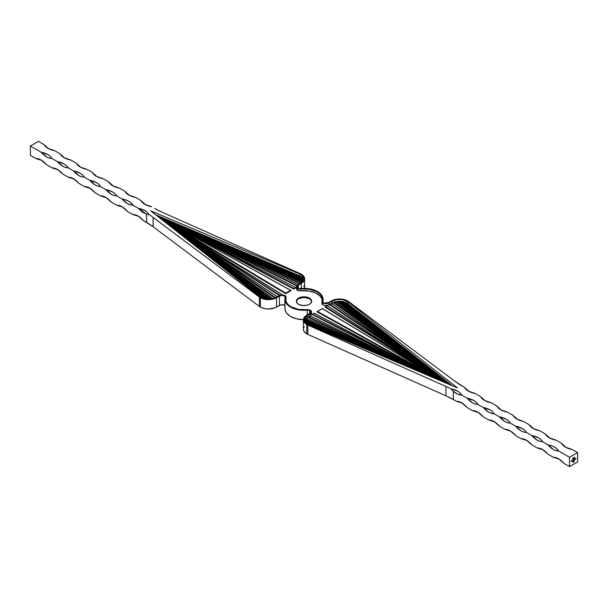 <?xml version="1.0" encoding="UTF-8"?>
<svg xmlns="http://www.w3.org/2000/svg" width="608" height="608" viewBox="0 0 608 608"><rect width="100%" height="100%" fill="white"/><g stroke="black" fill="none" stroke-linecap="round" stroke-linejoin="round"><path stroke-width="0.91" d="M311.608 301.507A7.623 4.4 0 0 0 309.388 298.71L309.388 298.087A7.623 4.4 180 0 1 311.623 301.196A7.623 4.4 180 0 1 306.918 305.269A7.623 4.4 180 0 1 298.612 304.312L296.955 302.883L296.522 300.337L298.612 298.087L301.082 297.13L306.918 297.13L309.388 298.087L311.478 300.337L311.045 302.883L309.388 304.312L306.918 305.269L302.51 305.512L298.612 304.312A7.623 4.4 180 0 1 296.377 301.196A7.623 4.4 180 0 1 301.082 297.13A7.623 4.4 180 0 1 309.388 298.087L309.388 298.71A7.623 4.4 0 0 0 301.332 297.7A7.623 4.4 0 0 0 296.392 301.507M311.433 313.249L311.205 314.8L310.202 315.674A4.575 2.645 0 0 0 311.539 313.804L311.539 311.934A4.575 2.645 180 0 0 310.11 310.019A4.575 2.645 180 0 0 307.139 309.738A18.301 10.564 180 0 1 291.065 306.804L298.482 309.404L308.666 309.738L311.159 310.878L311.463 312.428L310.779 313.394L304.965 317.49L304.152 319.854L304.965 322.21A9.91 5.723 180 0 1 304.912 321.845L414.208 369.596L304.912 321.845A9.91 5.723 0 0 0 304.942 322.187L307.276 324.208A10.67 6.164 0 0 0 308.309 324.733A10.67 6.164 180 0 1 307.276 324.208A10.67 6.164 180 0 1 304.152 319.854A10.67 6.164 180 0 1 307.276 315.491L307.276 317.361L304.357 320.515M321.959 301.598L321.959 303.468A4.575 2.645 0 0 0 322.514 304.73L322.514 302.86L322.514 304.73A4.575 2.645 0 0 0 322.597 304.775L322.597 302.913A4.575 2.645 180 0 1 322.514 302.86L321.959 301.583L322.255 298.627L321.442 296.142L319.641 293.846L316.935 291.863L309.518 289.256L299.387 288.937L296.81 287.736L296.81 285.714L302.146 282.15L303.734 279.718L303.445 277.126L300.55 274.352L150.64 210.786L260.004 296.841A10.67 6.164 0 0 0 260.916 297.441L264.374 298.779L268.462 299.242L272.544 298.779L276.009 297.441A10.67 6.164 180 0 1 260.916 297.441A10.67 6.164 180 0 1 260.004 296.841L150.64 210.786L299.691 273.927L299.691 275.796L155.777 214.837L299.691 275.796L299.691 273.927A10.67 6.164 180 0 1 303.848 278.814A10.67 6.164 180 0 1 300.724 283.168L297.798 284.856A4.575 2.645 180 0 0 296.461 286.725A4.575 2.645 180 0 0 297.798 288.595L297.996 290.54L296.461 288.595A4.575 2.645 0 0 0 297.798 290.457L297.798 288.595L297.996 290.54A4.575 2.645 0 0 0 300.861 290.791L297.996 290.54L297.996 288.671A4.575 2.645 180 0 0 300.861 288.922A18.301 10.564 180 0 1 322.301 299.334A18.301 10.564 180 0 1 322.027 301.142A4.575 2.645 180 0 0 321.959 301.598A4.575 2.645 180 0 0 322.514 302.86A4.575 2.645 180 0 0 322.597 302.913L322.597 304.775A4.575 2.645 180 0 1 322.514 304.73L322.027 303.012M300.154 273.577A11.438 6.604 180 0 1 301.264 274.14L303.742 276.283L304.616 278.814L303.742 281.337L301.264 283.48L301.264 288.443L301.264 283.48L298.338 285.167L301.264 283.48A11.438 6.604 180 0 0 304.616 278.814A11.438 6.604 180 0 0 301.264 274.14A11.438 6.604 180 0 0 300.154 273.577L162.078 212.207A76.243 44.019 180 0 1 154.683 208.453L162.078 212.207L300.154 273.577M303.384 329.186L304.258 331.717L306.736 333.86A11.438 6.604 0 0 0 307.846 334.423L445.922 395.793L453.317 399.547L453.317 391.309L457.596 394.151L461.692 395.04L467.081 398.156L472.469 402.823L475.251 404.031L477.865 404.381L483.254 407.489L488.65 412.163L491.424 413.372L494.038 413.714L499.426 416.83L504.822 421.496L507.596 422.704L510.211 423.054L515.599 426.17L520.995 430.836L523.769 432.045L526.384 432.394L531.772 435.503L537.168 440.177L539.942 441.385L542.556 441.727L547.952 444.843L553.341 449.51L556.115 450.718L558.729 451.068L569.514 457.292L569.514 466.632L564.125 463.516L569.514 466.632L577.6 461.958L577.6 452.626L572.212 449.51C566.831 448.468 563.236 446.386 561.427 443.285L566.154 447.549L561.427 443.285L556.039 440.177C550.658 439.128 547.063 437.053 545.254 433.945L549.982 438.208L545.254 433.945L539.858 430.836C534.485 429.788 530.89 427.713 529.082 424.612L533.809 428.876L529.082 424.612L523.686 421.496C518.312 420.455 514.718 418.38 512.909 415.272L517.636 419.535L512.909 415.272L507.513 412.163C502.14 411.114 498.545 409.04 496.736 405.939L501.463 410.202L496.736 405.939L491.34 402.823C485.967 401.774 482.372 399.699 480.563 396.598L485.283 400.862L480.563 396.598L475.167 393.482C469.794 392.441 466.199 390.366 464.383 387.258L469.11 391.522L464.383 387.258L461.404 385.54A76.243 44.019 180 0 1 454.906 381.269L464.383 387.258L465.994 389.348L468.426 391.149L475.167 393.482L480.563 396.598L482.167 398.688L484.606 400.49L491.34 402.823L496.736 405.939L498.34 408.021L500.779 409.83L507.513 412.163L512.909 415.272L514.512 417.362L516.952 419.163L523.686 421.496L529.082 424.612L530.685 426.702L533.125 428.503L539.858 430.836L545.254 433.945L546.858 436.035L549.298 437.836L556.039 440.177L561.427 443.285L563.031 445.375L565.47 447.176L572.212 449.51L577.6 452.626L569.514 457.292L577.6 452.626L577.6 461.958L569.514 466.632L569.514 457.292L558.729 451.068L556.001 448.035L553.204 446.416L547.952 444.843L542.556 441.727L540.953 439.637L538.513 437.836L531.772 435.503L526.384 432.394L524.78 430.304L522.34 428.503L515.599 426.17L510.211 423.054L508.607 420.964L506.168 419.163L499.426 416.83L494.038 413.714L492.427 411.631L489.995 409.83L483.254 407.489L477.865 404.381L476.254 402.291L473.822 400.49L467.081 398.156L461.692 395.04L460.081 392.95L457.649 391.149L450.908 388.816A16.203 9.356 0 0 0 450.954 388.9A76.243 44.019 0 0 0 445.922 386.452L307.846 325.082L307.846 334.423L445.922 395.793L445.922 386.452A76.243 44.019 180 0 1 450.954 388.9L453.317 391.309L453.317 399.547A76.243 44.019 0 0 0 445.922 395.793L445.922 386.452L307.846 325.082A11.438 6.604 180 0 1 306.736 324.52L304.258 322.377L303.384 319.854L303.384 329.186A11.438 6.604 0 0 0 306.736 333.86L306.736 324.52A11.438 6.604 180 0 1 303.384 319.854A11.438 6.604 180 0 1 306.736 315.18L310.49 312.778L310.779 311.934L310.133 310.711L308.499 310.164L298.247 309.822L290.525 307.116L287.713 305.041L285.828 302.647L284.985 300.071L285.236 296.734L284.286 295.792L280.706 295.587L276.549 297.753L279.467 296.066L279.467 305.398L276.549 307.086L276.549 297.753L272.832 299.182L268.462 299.683L264.085 299.182L260.376 297.753A11.438 6.604 180 0 1 259.396 297.107L259.396 306.447A11.438 6.604 0 0 0 260.376 307.086L260.376 297.753A11.438 6.604 180 0 1 259.396 297.107L153.094 217.398L153.094 226.731A76.243 44.019 0 0 0 146.596 222.46L146.596 214.221L148.861 214.487A76.243 44.019 180 0 1 153.094 217.398L153.094 226.731L259.396 306.447L259.396 297.107L153.094 217.398A76.243 44.019 0 0 0 148.861 214.487A16.203 9.356 0 0 0 149.006 214.518L147.394 212.428L144.962 210.626L138.221 208.286L132.833 205.177L130.104 202.145L127.3 200.526L122.048 198.953L116.66 195.837L115.049 193.747L112.617 191.946L105.876 189.612L100.487 186.504L98.876 184.414L96.444 182.613L89.703 180.28L84.314 177.164L82.703 175.074L80.271 173.272L73.53 170.939L68.142 167.823L66.53 165.741L64.091 163.932L57.357 161.599L51.961 158.49L50.358 156.4L47.918 154.599L41.184 152.266L30.4 146.042L38.486 141.368L43.875 144.484L38.486 141.368L30.4 146.042L41.184 152.266L46.573 156.932L49.354 158.141L51.961 158.49L57.357 161.599L62.746 166.273L65.527 167.481L68.142 167.823L73.53 170.939L78.918 175.606L81.7 176.814L84.314 177.164L89.703 180.28L95.091 184.946L97.873 186.154L100.487 186.504L105.876 189.612L111.264 194.286L114.046 195.495L116.66 195.837L122.048 198.953L127.437 203.619L130.218 204.828L132.833 205.177L138.221 208.286L142.318 212.124L146.596 214.221L146.596 222.46L143.617 220.742L138.221 216.068L135.447 214.86L132.833 214.518L127.437 211.402L122.048 206.735L119.274 205.527L116.66 205.177L111.264 202.061L105.876 197.395L103.094 196.186L100.487 195.837L95.091 192.728L89.703 188.054L86.921 186.846L84.314 186.504L78.918 183.388L73.53 178.722L70.748 177.513L68.142 177.164L62.746 174.055L57.357 169.381L54.576 168.173L51.961 167.823L46.573 164.715L41.184 160.048L38.403 158.832L35.788 158.49L30.4 155.374L30.4 146.042L30.4 155.374L35.788 158.49L41.846 160.451L35.788 158.49C39.383 158.506 42.978 160.58 46.573 164.715L51.961 167.823L58.018 169.792M331.451 300.914A11.438 6.604 180 0 1 347.624 300.914A11.438 6.604 180 0 1 348.604 301.553L454.906 381.269L348.604 301.553A11.438 6.604 180 0 0 347.624 300.914L343.915 299.478L339.538 298.976L333.184 300.094L328.533 302.602L331.451 300.914M300.732 288.488A19.061 11.005 180 0 1 317.475 291.551A19.061 11.005 180 0 1 323.061 299.334A19.061 11.005 180 0 1 322.78 301.218L323.137 302.602L324.376 303.073L328.533 302.602A3.815 2.204 180 0 1 323.137 302.602A3.815 2.204 180 0 1 322.719 301.598A3.815 2.204 180 0 1 322.78 301.218L323.015 298.596L322.172 296.012L320.287 293.618L317.475 291.551L309.753 288.838L300.732 288.488A3.815 2.204 180 0 1 298.338 288.283L298.338 285.167L297.297 286.3L297.51 287.569L298.338 288.283L300.732 288.488M573.823 458.242L574.081 457.33L573.663 458.158M572.827 458.88L572.873 458.044L572.827 458.88M575.107 458.66L574.925 459.283L575.35 459.116L575.35 458.668L575.16 459.314L575.426 458.85L574.932 458.972M574.104 460.157L574.507 459.162L574.104 460.157M574.514 457.816L574.408 457.14L574.514 457.816M572.288 460.355L571.908 461.145L572.288 460.355M572.5 460.841L572.903 460.081L572.5 460.841M571.687 460.704L571.3 461.495L571.687 460.704M573.891 459.435L573.146 460.385L573.891 459.435M574.78 458.926L574.712 459.808L574.78 458.926M573.861 462.004L574.096 460.37L573.283 461.411L573.694 461.335L573.283 462.141L573.625 461.92L573.99 460.56L573.77 461.974L573.146 462.369L573.602 460.659L573.04 461.442L573.04 462.551L573.754 462.126L574.096 460.37L573.283 461.411L573.694 461.335L573.283 462.141L573.625 461.92L573.99 460.56L573.884 461.822L573.146 462.369L573.602 460.659L573.04 461.518L573.04 462.551L573.861 462.004M573.526 457.839L573.124 458.728L573.526 457.839M575.867 458.295L575.518 459.321L575.867 458.295M285.821 298.125L285.73 300.641M311.539 311.934A4.575 2.645 180 0 1 310.202 313.804L310.202 315.674L307.276 317.361L307.276 315.491L310.202 313.804L310.202 315.674L307.276 317.361A10.67 6.164 0 0 0 304.274 320.781M452.223 385.7L347.259 303.194L342.464 301.522L337.964 301.355L333.754 302.267L327.583 305.353L324.938 305.497L322.597 304.775A4.575 2.645 0 0 0 329.072 304.775L329.072 302.913L325.835 303.681L322.597 302.913A4.575 2.645 180 0 0 329.072 302.913L331.991 301.226L329.072 302.913L329.072 304.775L331.991 303.088L331.991 301.226L331.991 303.088A10.67 6.164 0 0 1 347.996 303.688L347.996 301.819L342.464 299.653L336.855 299.615L331.991 301.226A10.67 6.164 180 0 1 347.996 301.819L347.996 303.688L452.223 385.7M322.255 300.489L321.442 298.011L319.641 295.716L315.301 292.889L309.518 291.126L300.861 290.791L300.861 288.922L300.861 290.791A18.301 10.564 0 0 1 322.225 300.268M303.825 280.28L302.594 277.78L299.691 275.796A10.67 6.164 0 0 1 303.726 279.748M383.64 356.645L305.186 322.498L383.64 356.645M390.496 359.184L304.935 321.184A9.91 5.723 180 0 1 305.201 320.218A9.91 5.723 0 0 0 304.935 321.184L416.51 370.568L304.935 321.184L305.33 320.902L375.987 352.176L305.444 320.424A9.53 5.502 0 0 0 305.33 320.902A9.53 5.502 180 0 1 305.444 320.424L424.772 374.072L305.33 320.902L304.935 321.32L390.496 359.184M436.628 379.088L308.484 317.3L310.635 316.054L309.046 317.102L414.899 368.038L310.65 316.175L308.484 317.3L438.915 380.061L308.484 317.3L310.635 316.054L441.043 380.958L309.046 317.102L308.484 317.429L436.628 379.088M441.72 381.246L312.117 314.465L441.72 381.246M444.319 382.348L316.966 311.798L444.319 382.348M445.048 382.371L325.052 307.131L445.048 382.371M444.744 381.938L329.962 305.026L444.744 381.938M441.91 379.719L333.67 302.837L441.91 379.719M439.538 377.705L337.166 301.758A9.91 5.723 180 0 1 338.846 301.606L448.286 384.028L338.671 301.659A9.53 5.502 0 0 0 337.843 301.72L448.271 384.02L338.846 301.606A9.91 5.723 0 0 0 337.166 301.758L439.538 377.705M429.544 369.915L339.766 301.507A9.91 5.723 180 0 1 340.746 301.545A9.91 5.723 0 0 0 339.766 301.507L448.59 384.157L339.766 301.507L393.437 342L340.64 301.56A9.72 5.609 0 0 0 340.161 301.538L339.766 301.728L429.544 369.915M416.077 359.244L341.802 301.652A9.91 5.723 180 0 1 342.98 301.857L448.681 384.195L342.859 301.864A9.72 5.609 0 0 0 342.289 301.75L393.923 341.635L342.289 301.75A9.72 5.609 180 0 1 342.859 301.864L342.98 301.857A9.91 5.723 0 0 0 341.802 301.652L448.651 384.188L342.98 301.857L448.681 384.195L342.289 301.75L341.802 301.88L416.077 359.244M416.731 359.313L344.341 302.222A9.91 5.723 180 0 1 346.203 302.989L448.742 384.218L346.058 302.974A9.72 5.609 0 0 0 345.078 302.526L448.734 384.218L346.203 302.989A9.91 5.723 0 0 0 344.341 302.222L416.731 359.313M262.071 298.019L204.972 253.544L262.071 298.019M265.02 298.916L191.923 242.926L265.02 298.916M267.216 299.204L192.584 242.995L267.216 299.204M270.803 299.098L168.462 224.557L270.803 299.098M274.96 297.966L166.09 222.551L274.96 297.966M279.315 295.556L163.256 220.332L279.315 295.556M291.034 290.601L285.646 293.71L162.952 219.891L285.646 293.71L291.034 290.472L288.397 292.19L288.124 291.718L290.495 290.297L170.833 224.002L285.654 293.086L288.124 291.718L285.654 293.086L285.646 293.58L290.495 290.297L291.034 290.601M295.883 287.797L293.732 289.043L163.636 219.891L293.732 289.043L295.883 287.797M296.704 285.874L165.019 220.37L296.704 285.874M303.065 281.078A9.91 5.723 180 0 1 303.058 281.147A9.91 5.723 0 0 0 303.065 281.078L303.065 280.949A9.91 5.723 180 0 1 303.027 281.185A9.91 5.723 0 0 0 303.065 280.949L159.577 217.444L302.518 281.793L159.577 217.451L302.556 281.344A9.53 5.502 0 0 0 302.67 280.866L159.592 217.345L302.67 280.866A9.53 5.502 180 0 1 302.556 281.344L232.013 249.599L303.065 281.078M302.434 281.884L162.382 218.85L302.434 281.884M303.088 280.546L159.592 217.352L303.012 279.764A9.91 5.723 180 0 1 303.088 280.326L303.088 280.546M302.83 279.368L159.6 217.345L302.875 280.007A9.72 5.609 0 0 0 302.837 279.733L232.788 249.25L303.088 280.326L159.592 217.345L302.837 279.733A9.72 5.609 180 0 1 302.875 280.007L303.088 280.326A9.91 5.723 0 0 0 303.012 279.764L159.592 217.345L301.849 277.689A9.91 5.723 0 0 0 300.512 276.61A9.91 5.723 180 0 1 301.849 277.689L301.165 277.172A9.72 5.609 0 0 0 300.382 276.602L234.057 248.695L301.849 277.689L159.6 217.345L302.83 279.368M300.063 283.548L169.845 222.437L300.063 283.548M427.591 375.265L305.702 319.474L305.976 319.124L422.188 372.316L306.88 318.204A9.69 5.594 0 0 0 305.976 319.124L305.976 319.124A9.69 5.594 180 0 1 306.88 318.204L435.092 378.442L305.976 319.124L305.702 319.474L427.591 375.265M284.97 308.089L285.274 310.711L286.642 313.219L290.525 316.449L296.119 318.691L303.392 319.671A19.061 11.005 0 0 1 284.939 308.666L284.939 299.334A19.061 11.005 180 0 0 307.268 310.171L307.268 314.876L307.268 310.171A3.815 2.204 180 0 1 309.662 310.384L309.662 313.492L305.315 316.183L303.605 318.562L303.384 319.854M145.646 204.774L140.919 200.511L135.531 197.395L140.919 200.511L142.523 202.593L144.962 204.402L151.704 206.735C146.323 205.686 142.728 203.612 140.919 200.511L145.646 204.774M129.474 195.434L124.746 191.17L119.35 188.054L124.746 191.17L126.35 193.26L128.79 195.062L135.531 197.395C130.15 196.346 126.555 194.271 124.746 191.17L129.474 195.434M113.301 186.094L108.574 181.83L103.178 178.722L108.574 181.83L110.177 183.92L112.617 185.721L119.35 188.054C113.977 187.013 110.382 184.938 108.574 181.83L113.301 186.094M97.128 176.761L92.401 172.497L87.005 169.381L92.401 172.497L94.004 174.587L96.444 176.388L103.178 178.722C97.804 177.673 94.21 175.598 92.401 172.497L97.128 176.761M80.948 167.42L76.228 163.157L70.832 160.048L76.228 163.157L77.832 165.247L80.271 167.048L87.005 169.381C81.632 168.332 78.037 166.258 76.228 163.157L80.948 167.42M64.775 158.08L60.048 153.816L54.659 150.708L60.048 153.816L61.659 155.906L64.091 157.708L70.832 160.048C65.459 159 61.864 156.925 60.048 153.816L64.775 158.08M48.602 148.747L43.875 144.484L45.486 146.574L47.918 148.375L54.659 150.708C49.286 149.659 45.691 147.584 43.875 144.484L48.602 148.747M286.041 297.061A4.575 2.645 180 0 1 285.973 297.517L285.973 299.387A4.575 2.645 0 0 0 286.041 298.931L286.041 297.061A4.575 2.645 180 0 0 285.54 295.86L285.403 295.754A4.575 2.645 180 0 0 278.928 295.754L276.009 297.441L281.276 295.032L285.54 295.86L286.041 297.092L285.745 300.04L286.558 302.518L288.359 304.813L291.065 306.804A18.301 10.564 180 0 1 285.699 299.334A18.301 10.564 180 0 1 285.973 297.517L285.973 299.387A18.301 10.564 0 0 0 285.775 300.268M308.309 324.733L457.36 387.874L347.996 301.819L457.36 387.874L308.309 324.733M472.469 410.605C476.064 410.62 479.659 412.695 483.254 416.83L488.65 419.946L483.254 416.83L477.865 412.163L475.084 410.955L472.469 410.605L467.081 407.489L472.469 410.605L478.526 412.566M488.65 419.946C492.237 419.961 495.832 422.036 499.426 426.17L504.822 429.278L499.426 426.17L494.038 421.496L491.256 420.288L488.65 419.946L494.699 421.906M504.822 429.278C508.417 429.301 512.004 431.376 515.599 435.503L520.995 438.619L515.599 435.503L510.211 430.836L507.429 429.628L504.822 429.278L510.872 431.239M520.995 438.619C524.59 438.634 528.185 440.709 531.772 444.843L537.168 447.952L531.772 444.843L526.384 440.177L523.602 438.961L520.995 438.619L527.045 440.58M553.341 457.292C556.936 457.307 560.53 459.39 564.125 463.516L558.729 458.85L555.955 457.642L553.341 457.292L547.952 454.184L542.556 449.51L539.782 448.301L537.168 447.952L543.225 449.92L537.168 447.952C540.763 447.974 544.358 450.049 547.952 454.184L553.341 457.292L559.398 459.253M304.616 288.146A11.438 6.604 0 0 1 304.608 288.329L304.616 278.814M304.395 286.862L303.742 285.623M51.961 167.823C55.556 167.846 59.151 169.921 62.746 174.055L68.142 177.164L74.191 179.124M68.142 177.164C71.729 177.179 75.324 179.254 78.918 183.388L84.314 186.504L90.364 188.465M84.314 186.504C87.909 186.519 91.496 188.594 95.091 192.728L100.487 195.837L106.537 197.798M100.487 195.837C104.082 195.86 107.669 197.934 111.264 202.061L116.66 205.177L122.717 207.138M116.66 205.177C120.255 205.192 123.85 207.267 127.437 211.402L132.833 214.518L138.89 216.478M132.833 214.518C136.428 214.533 140.022 216.608 143.617 220.742L153.094 226.731L259.396 306.447A11.438 6.604 0 0 0 260.376 307.086L264.085 308.522L268.462 309.024L274.816 307.906L280.706 304.927L283.624 304.927L285.099 305.725M304.258 326.663L303.605 327.902M456.296 401.265C459.891 401.288 463.486 403.362 467.081 407.489L461.692 402.823L458.911 401.614L456.296 401.265L453.317 399.547L456.296 401.265L462.354 403.226M284.939 299.334A19.061 11.005 180 0 1 285.22 297.441A3.815 2.204 180 0 0 285.281 297.061A3.815 2.204 180 0 0 284.863 296.066L284.863 305.398A3.815 2.204 0 0 0 279.467 305.398L279.467 296.066A3.815 2.204 180 0 1 284.863 296.066L284.863 305.398A3.815 2.204 0 0 1 284.939 305.497M298.338 285.167L298.338 288.283A3.815 2.204 180 0 1 297.221 286.725A3.815 2.204 180 0 1 298.338 285.167M309.662 310.384A3.815 2.204 180 0 1 310.779 311.934A3.815 2.204 180 0 1 309.662 313.492L309.662 310.384M307.846 325.082A11.438 6.604 180 0 1 306.736 324.52L306.736 333.86A11.438 6.604 0 0 0 307.846 334.423L307.846 325.082M276.549 297.753A11.438 6.604 180 0 1 260.376 297.753L260.376 307.086A11.438 6.604 0 0 0 276.549 307.086L276.549 297.753M311.623 301.819L311.045 300.139L309.388 298.71L304 297.418L298.612 298.71L296.955 300.139L296.377 301.819M159.623 217.33L302.503 278.783A9.72 5.609 0 0 0 302.313 278.449L233.426 248.976L302.83 279.148A9.91 5.723 0 0 0 302.472 278.472A9.91 5.723 180 0 1 302.83 279.148L302.503 278.783A9.72 5.609 180 0 0 302.313 278.449L159.608 217.337L302.313 278.449L159.608 217.337L300.382 276.602A9.72 5.609 180 0 1 301.165 277.172L159.623 217.33M301.72 282.507L185.812 229.459L300.519 283.29L162.746 219.024L301.72 282.507M159.524 217.482L296.765 285.775L159.524 217.482L297.038 285.441L159.524 217.482L298.596 284.4L159.539 217.482M298.498 284.453L193.101 233.738L298.498 284.453M159.463 217.52L293.732 288.914L295.883 287.668L159.463 217.52L293.732 288.914L295.883 287.668L192.075 234.399L293.717 288.428L295.328 287.5L293.732 288.914L293.717 288.428L159.463 217.52L295.883 287.668L159.463 217.52M159.387 217.55L285.646 293.58L291.034 290.472L159.387 217.55L285.646 293.58L285.654 293.086L159.387 217.55M159.418 217.558L291.034 290.472L159.418 217.558M159.319 217.611L282.728 295.002L159.304 217.611L279.931 295.313L159.326 217.626M279.429 295.503L159.509 217.77L279.429 295.503M282.37 294.979L188.837 236.269L282.37 294.979M159.934 218.105L277.256 296.719L159.934 218.105M275.082 297.92L160.489 218.538L275.082 297.92M187.697 236.862L275.523 297.7L160.048 218.188L277.134 296.788L187.697 236.862M160.922 218.88L273.174 298.612L160.922 218.88M270.955 299.075L161.895 219.648L270.955 299.075M196.764 244.507L271.556 298.976L161.112 219.032L273.007 298.657L196.764 244.507M162.99 220.514L269.283 299.227L162.99 220.514M267.406 299.212L171.897 227.286L267.406 299.212M269.055 299.235L215.164 259.327L268.166 299.242L163.461 220.871L269.055 299.235M266.509 299.144L163.316 220.765L266.509 299.144M165.019 222.102L265.4 298.984L165.019 222.102M266.372 299.128L214.563 259.776L266.372 299.128M264.153 298.718L168.272 224.664L264.153 298.718M262.664 298.254L176.966 231.504L262.664 298.254M263.963 298.672L214.077 260.14L263.963 298.672M448.712 384.21L345.078 302.526A9.72 5.609 180 0 1 346.058 302.974L394.394 341.263L344.341 302.222L448.712 384.21M448.628 384.172L340.161 301.538A9.72 5.609 180 0 1 340.64 301.56L448.62 384.172M448.21 383.998L337.166 301.758L337.843 301.72A9.53 5.502 180 0 1 338.671 301.659L392.836 342.448L337.843 301.72L337.166 301.758L448.21 383.998M447.997 383.906L333.67 302.708A9.91 5.723 180 0 1 335.662 302.054L448.134 383.967L335.662 302.054A9.91 5.723 0 0 0 333.67 302.708L334.225 302.571L411.236 357.268L335.54 302.138A9.53 5.502 0 0 0 334.225 302.571L448.104 383.952L335.54 302.138A9.53 5.502 180 0 0 334.225 302.571L333.67 302.708L447.997 383.906M447.686 383.77L329.962 304.897L330.486 304.73L420.303 364.914L332.09 303.802L330.486 304.73L420.303 364.914L332.112 303.658L447.906 383.868L332.112 303.658L329.962 304.897L332.112 303.658L329.962 304.897L447.686 383.77M447.085 383.519L325.052 306.994L327.21 305.756L447.382 383.648L327.21 305.756L325.584 306.827L419.163 365.507L327.21 305.756L325.052 306.994L325.584 306.827L447.321 383.618L327.195 305.892L325.052 306.994L447.085 383.519M445.322 382.774L316.966 311.668L319.876 310.05L317.505 311.478L437.167 377.773L322.346 308.682L319.876 310.05L322.346 308.682L446.409 383.238L317.505 311.478L316.966 311.668L322.354 308.552L316.966 311.668L445.322 382.774M446.637 383.329L322.354 308.552L446.637 383.329M444.304 382.341L314.268 313.219L312.117 314.465L443.171 381.862L312.117 314.465L312.672 314.275L415.925 367.376L314.283 313.348L312.672 314.275L314.268 313.219L312.117 314.465L312.672 314.275L444.106 382.257L314.268 313.219L444.304 382.341M441.438 381.125L310.635 316.054L441.438 381.125M426.064 374.612L305.201 320.218L426.064 374.612M304.988 322.194A9.91 5.723 180 0 1 304.912 321.624A9.91 5.723 0 0 0 304.988 322.194L375.212 352.526L305.125 321.769A9.72 5.609 0 0 0 305.163 322.042A9.72 5.609 180 0 1 305.125 321.769L412.619 368.919L304.988 322.194M305.664 323.015L380.882 355.475L305.664 323.015M307.435 324.3L322.384 330.691L307.435 324.3M306.379 323.616L374.574 352.8L306.379 323.616M447.853 383.846L420.303 364.914L447.853 383.846M169.64 225.743L214.077 260.14L169.64 225.743M163.666 221.038L214.563 259.776L163.666 221.038M572.987 460.256L572.713 460.727M572.614 460.172L572.751 460.628L572.508 460.302M572.227 461.001L572.234 460.393L572.037 461.039L571.832 460.621L572.227 461.001M572.174 460.856L571.778 460.902M571.847 460.613L571.984 461.008L571.847 460.613M571.626 461.343L571.634 460.735L571.436 461.388L571.231 460.97L571.626 461.343M571.566 461.206L571.178 461.244M571.239 460.963L571.383 461.358L571.239 460.963M574.355 457.17L574.408 457.877L574.355 457.17M573.823 460.074L573.838 459.466L573.298 460.317L573.116 459.884L573.291 460.393L573.823 460.074M573.701 460.066L573.063 460.18M573.124 459.876L573.245 460.279L573.124 459.876M573.481 459.671L573.602 460.074L573.481 459.671M574.583 459.336L574.309 459.8M574.256 459.146L574.362 459.694L574.112 459.374M574.309 459.732L574.309 459.253L574.043 459.77M574.157 459.747L574.34 459.192M574.712 459.808L574.727 458.956L574.712 459.808M575.426 458.85L574.902 459.283M574.91 459.146L575.358 458.949L574.963 459.177M573.549 460.689L573.146 462.369L573.549 460.689M573.937 460.53L573.283 462.08L573.937 460.53M574.043 460.408L573.808 461.974L574.043 460.408M572.751 458.105L572.569 458.546M573.184 458.47L573.405 457.991L573.192 458.478M573.929 458.12L573.549 458.174M573.747 457.801L573.815 458.326M575.799 458.82L575.814 458.326L575.799 458.82M558.729 451.068C555.134 451.052 551.54 448.978 547.952 444.843C553.326 445.892 556.92 447.967 558.729 451.068M542.556 441.727C538.962 441.712 535.367 439.637 531.772 435.503C537.153 436.552 540.748 438.626 542.556 441.727M526.384 432.394C522.789 432.372 519.194 430.297 515.599 426.17C520.98 427.211 524.575 429.286 526.384 432.394M510.211 423.054C506.616 423.039 503.021 420.964 499.426 416.83C504.807 417.878 508.394 419.953 510.211 423.054M494.038 413.714C490.443 413.698 486.848 411.624 483.254 407.489C488.627 408.538 492.222 410.613 494.038 413.714M477.865 404.381C474.27 404.358 470.676 402.283 467.081 398.156C472.454 399.198 476.049 401.272 477.865 404.381M461.692 395.04C459.086 395.116 456.289 393.87 453.317 391.309L450.908 388.816C456.281 389.865 459.876 391.94 461.692 395.04M51.961 158.49C48.374 158.468 44.779 156.393 41.184 152.266C46.558 153.307 50.152 155.382 51.961 158.49M68.142 167.823C64.547 167.808 60.952 165.733 57.357 161.599C62.73 162.648 66.325 164.722 68.142 167.823M84.314 177.164C80.72 177.148 77.125 175.074 73.53 170.939C78.903 171.988 82.498 174.063 84.314 177.164M100.487 186.504C96.892 186.481 93.298 184.406 89.703 180.28C95.076 181.321 98.671 183.396 100.487 186.504M116.66 195.837C113.065 195.822 109.47 193.747 105.876 189.612C111.249 190.661 114.844 192.736 116.66 195.837M132.833 205.177C129.238 205.162 125.643 203.087 122.048 198.953C127.422 200.002 131.016 202.076 132.833 205.177M148.861 214.487L146.596 214.221L138.221 208.286C143.594 209.334 147.189 211.409 149.006 214.518L148.861 214.487M149.006 214.518L148.618 214.54M323.061 302.503L323.061 299.349M296.461 288.595L296.461 286.725"/></g></svg>

